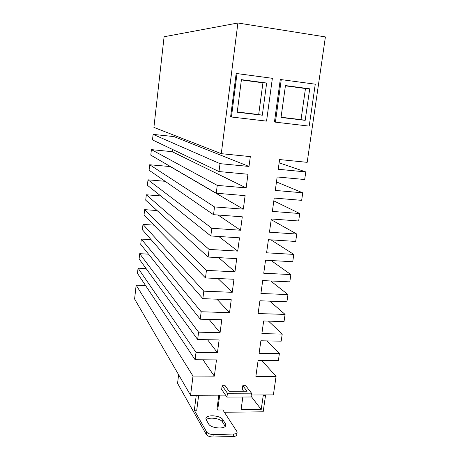 <?xml version="1.0" encoding="UTF-8"?>
<svg xmlns="http://www.w3.org/2000/svg" width="460" height="460" viewBox="0 0 460 460"><rect width="100%" height="100%" fill="white"/><g stroke="black" fill="none" stroke-linecap="round" stroke-linejoin="round"><path stroke-width="0.69" d="M309.712 88.826L305.469 88.527L301.03 119.629L305.187 120.353L281.031 117.461L285.453 85.566L309.712 88.826L305.187 120.353M305.469 88.527L285.413 85.836M281.066 117.237L301.03 119.629M266.656 83.041L262.93 82.823L258.681 114.551L262.321 115.218L237.222 112.211L241.431 79.649L266.656 83.041L262.321 115.218M262.93 82.823L241.396 79.931M237.251 111.981L258.681 114.551M195.994 395.255L196.213 395.617L198.628 395.606L198.404 395.243M225.216 426.351L222.502 422.01C220.501 418.289 208.742 416.685 206.189 419.784M222.824 419.618L225.411 423.706L225.797 425.207C225.705 429.525 210.812 428.478 208.65 423.988L206.235 419.871L205.919 418.519C206.074 414.322 220.478 415.271 222.824 419.618L222.502 422.01M219.684 395.146L217.701 410.015L222.881 409.958L236.837 431.405L237.095 432.365C236.837 433.395 235.635 433.958 233.49 434.062L213.25 434.499C210.053 434.401 207.862 433.579 206.666 432.02L194.333 410.268L196.736 410.245L198.628 395.606M178.618 374.733L177.554 383.324L206.339 434.51C207.529 436.08 209.725 436.908 212.917 437L233.151 436.54C235.296 436.436 236.492 435.867 236.75 434.832L237.095 432.365M196.213 395.617L194.333 410.268M281.273 79.534L275.413 122.159L274.453 121.969L280.289 79.494L315.267 84.186L309.2 126.126L275.413 122.159M237.021 73.485L231.437 117.001L230.615 116.823L236.17 73.462L272.366 78.315L266.558 121.118L231.437 117.001M227.447 393.248L226.924 397.118L221.662 389.476L222.168 385.687L227.447 393.248L251.499 393.162L250.964 396.991L226.924 397.118M243.673 391.276L242.288 389.436L242.805 385.681L247.066 391.264L229.126 391.316L225.141 385.687L222.168 385.687M262.982 394.956L263.264 395.307L261.228 409.538L241.063 409.756L242.822 397.032M251.068 396.232L261.228 409.538M263.264 395.307L265.541 395.295L265.253 394.945M265.541 395.295L263.172 411.798L224.376 412.258M217.701 410.015L216.988 408.894L218.816 395.151M251.499 393.162L245.726 385.681L242.805 385.681M237.9 23L221.283 153.674L153.899 127.397L164.093 36.748L237.9 23L325.404 36.915L307.176 162.34L279.594 159.557L278.237 169.268L305.785 171.925L304.681 179.526L277.161 176.968L275.287 190.428L302.749 192.815L301.656 200.347L274.223 198.059L272.36 211.404L299.742 213.526L298.655 220.99L271.308 218.966L269.462 232.191L296.757 234.048L295.682 241.448L268.416 239.689L266.587 252.799L293.802 254.403L292.733 261.74L265.552 260.228L263.735 273.228L290.869 274.574L289.811 281.848L262.712 280.594L260.912 293.48L287.96 294.578L286.913 301.789L259.894 300.782L258.112 313.559L285.079 314.41L284.038 321.563L263.666 320.982L261.884 333.609L282.221 334.075L281.192 341.165L260.877 340.768L259.112 353.286L279.387 353.573L278.369 360.605L258.112 360.381L255.869 376.32L276.075 376.395L273.384 394.91L251.24 395.008M249.009 166.451L173.96 136.591L153.111 134.377L220.012 163.656L249.009 166.451L250.32 156.607L221.283 153.674M220.012 163.656L219.012 171.557L152.49 139.915L153.111 134.377M246.146 187.898L172.195 151.691L151.398 149.621L217.252 185.386L246.146 187.898L247.969 174.254L219.012 171.557M217.252 185.386L216.257 193.223L150.782 155.123L151.398 149.621M170.459 166.572L149.695 164.766L214.515 206.925L243.317 209.156L245.117 195.632L216.257 193.223M214.515 206.925L213.526 214.688L149.08 170.234L149.695 164.766M165.123 181.303L148.005 179.814L211.801 228.269L240.505 230.224L242.293 216.815L213.526 214.688M211.801 228.269L210.824 235.963L147.39 185.254L148.005 179.814M160.753 195.931L146.32 194.775L209.11 249.423L237.722 251.102L239.493 237.814L210.824 235.963M209.11 249.423L208.138 257.048L145.711 200.175L146.32 194.775M157.113 210.559L144.647 209.633L206.442 270.388L234.968 271.802L236.722 258.629L208.138 257.048M206.442 270.388L205.482 277.943L144.043 215.004L144.647 209.633M153.951 225.147L142.985 224.405L203.803 291.163L232.231 292.318L233.973 279.26L205.482 277.943M203.803 291.163L202.848 298.655L142.387 229.741L142.985 224.405M151.116 239.683L141.335 239.085L201.187 311.759L229.523 312.656L231.248 299.713L202.848 298.655M201.187 311.759L200.244 319.183L140.743 244.381L141.335 239.085M148.517 254.156L139.696 253.673L198.588 332.172L220.081 332.66L221.777 319.792L200.244 319.183M198.588 332.172L197.656 339.526L139.104 258.94L139.696 253.673M146.096 268.559L138.063 268.168L196.017 352.406L217.436 352.705L219.121 339.946L197.656 339.526M196.017 352.406L195.092 359.697L137.477 273.401L138.063 268.168M145.601 285.574L136.154 285.177L193.005 376.079L214.348 376.159L216.487 359.927L195.092 359.697M193.005 376.079L190.566 395.278L134.596 299.011L136.154 285.177M225.549 395.123L190.566 395.278M217.436 352.705L207.54 339.721M214.348 376.159L202.975 359.783M276.075 376.395L261.798 360.421M279.387 353.573L267.001 340.889M282.221 334.075L268.508 321.12M285.079 314.41L269.773 301.15M287.96 294.578L270.704 280.962M290.869 274.574L271.164 260.544M293.802 254.403L270.94 239.85M296.757 234.048L271.204 219.702M299.742 213.526L273.827 200.888M302.749 192.815L276.471 181.93M305.785 171.925L279.139 162.817M174.116 135.28L173.96 136.591M172.465 149.419L172.195 151.691M243.317 209.156L170.441 166.698M240.505 230.224L218.057 215.021M237.722 251.102L218.793 236.48M234.968 271.802L218.672 257.629M232.231 292.318L217.982 278.518M229.523 312.656L216.907 299.178M220.081 332.66L209.105 319.43M225.084 426.121L225.411 423.706M233.151 436.54L233.49 434.062M212.917 437L213.25 434.499M206.339 434.51L206.666 432.02"/></g></svg>
